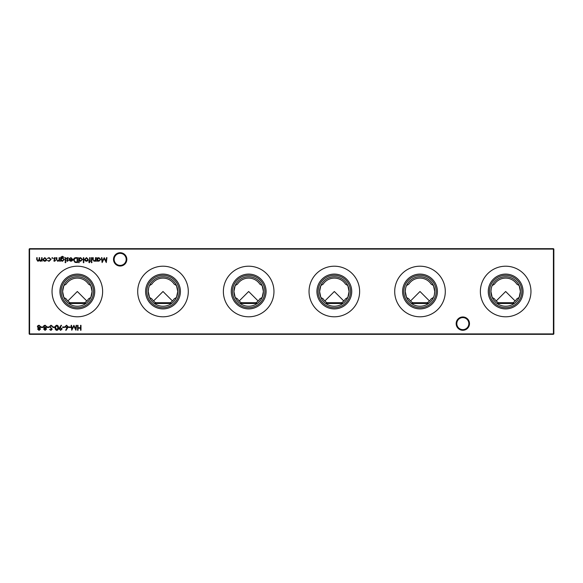 <?xml version="1.0" encoding="UTF-8"?>
<svg xmlns="http://www.w3.org/2000/svg" width="583" height="583" viewBox="0 0 583 583"><rect width="100%" height="100%" fill="white"/><g stroke="black" fill="none" stroke-linecap="round" stroke-linejoin="round"><path stroke-width="0.87" d="M498.356 302.715L512.967 302.715A13.387 13.387 0 0 0 516.881 298.809L519.147 297.439A14.735 14.735 0 0 1 514.221 303.495L497.102 303.495A14.735 14.735 0 0 1 492.183 297.439L494.45 298.809A13.387 13.387 0 0 0 498.356 302.715L497.102 303.495M412.691 302.715L427.303 302.715A13.387 13.387 0 0 0 431.216 298.809L433.482 297.439A14.735 14.735 0 0 1 428.556 303.495L411.438 303.495A14.735 14.735 0 0 1 406.511 297.439L408.785 298.809A13.387 13.387 0 0 0 412.691 302.715L411.438 303.495M327.027 302.715L341.638 302.715A13.387 13.387 0 0 0 345.551 298.809L347.818 297.439A14.735 14.735 0 0 1 342.891 303.495L325.773 303.495A14.735 14.735 0 0 1 320.847 297.439L323.12 298.809A13.387 13.387 0 0 0 327.027 302.715L325.773 303.495M241.362 302.715L255.973 302.715A13.387 13.387 0 0 0 259.88 298.809L262.153 297.439A14.735 14.735 0 0 1 257.227 303.495L240.109 303.495A14.735 14.735 0 0 1 235.182 297.439L237.449 298.809A13.387 13.387 0 0 0 241.362 302.715L240.109 303.495M155.697 302.715L170.309 302.715A13.387 13.387 0 0 0 174.215 298.809L176.489 297.439A14.735 14.735 0 0 1 171.562 303.495L154.444 303.495A14.735 14.735 0 0 1 149.518 297.439L151.784 298.809A13.387 13.387 0 0 0 155.697 302.715L154.444 303.495M70.033 302.715L84.644 302.715A13.387 13.387 0 0 0 88.55 298.809L90.817 297.439A14.735 14.735 0 0 1 85.898 303.495L68.779 303.495A14.735 14.735 0 0 1 63.853 297.439L66.119 298.809A13.387 13.387 0 0 0 70.033 302.715L68.779 303.495M456.168 323.623A6.661 6.661 0 0 1 462.829 316.963A6.661 6.661 0 0 1 469.49 323.623A6.661 6.661 0 0 1 462.829 330.284A6.661 6.661 0 0 1 456.168 323.623M468.849 323.623A6.019 6.019 0 0 0 462.829 317.604A6.019 6.019 0 0 0 456.81 323.623A6.019 6.019 0 0 0 462.829 329.643A6.019 6.019 0 0 0 468.849 323.623M113.51 259.377A6.661 6.661 0 0 1 120.171 252.716A6.661 6.661 0 0 1 126.832 259.377A6.661 6.661 0 0 1 120.171 266.037A6.661 6.661 0 0 1 113.51 259.377M126.19 259.377A6.019 6.019 0 0 0 120.171 253.357A6.019 6.019 0 0 0 114.151 259.377A6.019 6.019 0 0 0 120.171 265.396A6.019 6.019 0 0 0 126.19 259.377M505.665 307.693A16.193 16.193 0 0 1 489.472 291.5A16.193 16.193 0 0 1 505.665 275.307A16.193 16.193 0 0 1 521.858 291.5A16.193 16.193 0 0 1 505.665 307.693M505.665 306.235A14.735 14.735 0 0 1 490.93 291.5A14.735 14.735 0 0 1 505.665 276.765A14.735 14.735 0 0 1 520.4 291.5A14.735 14.735 0 0 1 505.665 306.235M505.665 308.91A17.41 17.41 0 0 1 488.255 291.5A17.41 17.41 0 0 1 505.665 274.09A17.41 17.41 0 0 1 523.075 291.5A17.41 17.41 0 0 1 505.665 308.91M492.183 285.561L494.45 284.191A13.387 13.387 0 0 1 516.881 284.191L519.147 285.561L520.4 291.5L519.147 297.439M491.258 288.396L490.93 291.5L492.183 297.439M505.665 316.795A25.295 25.295 0 0 1 480.37 291.5A25.295 25.295 0 0 1 505.665 266.205A25.295 25.295 0 0 1 530.96 291.5A25.295 25.295 0 0 1 505.665 316.795M420 307.693A16.193 16.193 0 0 1 403.808 291.5A16.193 16.193 0 0 1 420 275.307A16.193 16.193 0 0 1 436.186 291.5A16.193 16.193 0 0 1 420 307.693M420 306.235A14.735 14.735 0 0 1 405.265 291.5A14.735 14.735 0 0 1 420 276.765A14.735 14.735 0 0 1 434.736 291.5A14.735 14.735 0 0 1 420 306.235M420 308.91A17.41 17.41 0 0 1 402.583 291.5A17.41 17.41 0 0 1 420 274.09A17.41 17.41 0 0 1 437.41 291.5A17.41 17.41 0 0 1 420 308.91M406.511 285.561L408.785 284.191A13.387 13.387 0 0 1 431.216 284.191L433.482 285.561L434.736 291.5L434.401 294.604M405.593 288.396L405.265 291.5L406.511 297.439M420 316.795A25.295 25.295 0 0 1 394.706 291.5A25.295 25.295 0 0 1 420 266.205A25.295 25.295 0 0 1 445.295 291.5A25.295 25.295 0 0 1 420 316.795M334.336 307.693A16.193 16.193 0 0 1 318.143 291.5A16.193 16.193 0 0 1 334.336 275.307A16.193 16.193 0 0 1 350.521 291.5A16.193 16.193 0 0 1 334.336 307.693M334.336 306.235A14.735 14.735 0 0 1 319.601 291.5A14.735 14.735 0 0 1 334.336 276.765A14.735 14.735 0 0 1 349.064 291.5A14.735 14.735 0 0 1 334.336 306.235M334.336 308.91A17.41 17.41 0 0 1 316.919 291.5A17.41 17.41 0 0 1 334.336 274.09A17.41 17.41 0 0 1 351.746 291.5A17.41 17.41 0 0 1 334.336 308.91M320.847 297.439L319.601 291.5L320.847 285.561L323.12 284.191A13.387 13.387 0 0 1 345.551 284.191L347.818 285.561L349.064 291.5L347.818 297.439M334.336 316.795A25.295 25.295 0 0 1 309.041 291.5A25.295 25.295 0 0 1 334.336 266.205A25.295 25.295 0 0 1 359.631 291.5A25.295 25.295 0 0 1 334.336 316.795M248.664 307.693A16.193 16.193 0 0 1 232.479 291.5A16.193 16.193 0 0 1 248.664 275.307A16.193 16.193 0 0 1 264.857 291.5A16.193 16.193 0 0 1 248.664 307.693M248.664 306.235A14.735 14.735 0 0 1 233.936 291.5A14.735 14.735 0 0 1 248.664 276.765A14.735 14.735 0 0 1 263.399 291.5A14.735 14.735 0 0 1 248.664 306.235M248.664 308.91A17.41 17.41 0 0 1 231.254 291.5A17.41 17.41 0 0 1 248.664 274.09A17.41 17.41 0 0 1 266.081 291.5A17.41 17.41 0 0 1 248.664 308.91M235.182 297.439L233.936 291.5L235.182 285.561L237.449 284.191A13.387 13.387 0 0 1 259.88 284.191L262.153 285.561L263.399 291.5L262.153 297.439M248.664 316.795A25.295 25.295 0 0 1 223.369 291.5A25.295 25.295 0 0 1 248.664 266.205A25.295 25.295 0 0 1 273.959 291.5A25.295 25.295 0 0 1 248.664 316.795M163 307.693A16.193 16.193 0 0 1 146.814 291.5A16.193 16.193 0 0 1 163 275.307A16.193 16.193 0 0 1 179.192 291.5A16.193 16.193 0 0 1 163 307.693M163 306.235A14.735 14.735 0 0 1 148.264 291.5A14.735 14.735 0 0 1 163 276.765A14.735 14.735 0 0 1 177.735 291.5A14.735 14.735 0 0 1 163 306.235M163 308.91A17.41 17.41 0 0 1 145.59 291.5A17.41 17.41 0 0 1 163 274.09A17.41 17.41 0 0 1 180.417 291.5A17.41 17.41 0 0 1 163 308.91M149.518 285.561L151.784 284.191A13.387 13.387 0 0 1 174.215 284.191L176.489 285.561L177.735 291.5L176.489 297.439M148.599 288.396L148.264 291.5L149.518 297.439M163 316.795A25.295 25.295 0 0 1 137.705 291.5A25.295 25.295 0 0 1 163 266.205A25.295 25.295 0 0 1 188.294 291.5A25.295 25.295 0 0 1 163 316.795M77.335 307.693A16.193 16.193 0 0 1 61.142 291.5A16.193 16.193 0 0 1 77.335 275.307A16.193 16.193 0 0 1 93.528 291.5A16.193 16.193 0 0 1 77.335 307.693M77.335 306.235A14.735 14.735 0 0 1 62.6 291.5A14.735 14.735 0 0 1 77.335 276.765A14.735 14.735 0 0 1 92.07 291.5A14.735 14.735 0 0 1 77.335 306.235M77.335 308.91A17.41 17.41 0 0 1 59.925 291.5A17.41 17.41 0 0 1 77.335 274.09A17.41 17.41 0 0 1 94.745 291.5A17.41 17.41 0 0 1 77.335 308.91M63.853 297.439L62.6 291.5L63.853 285.561L66.119 284.191A13.387 13.387 0 0 1 88.55 284.191L90.817 285.561L92.07 291.5L90.817 297.439M77.335 316.795A25.295 25.295 0 0 1 52.04 291.5A25.295 25.295 0 0 1 77.335 266.205A25.295 25.295 0 0 1 102.63 291.5A25.295 25.295 0 0 1 77.335 316.795M67.868 300.966L77.335 291.5L86.801 300.966M153.54 300.966L163 291.5L172.466 300.966M239.205 300.966L248.664 291.5L258.131 300.966M324.869 300.966L334.336 291.5L343.795 300.966M410.534 300.966L420 291.5L429.46 300.966M496.199 300.966L505.665 291.5L515.132 300.966M49.059 261.315L47.42 260.47L49.096 260.871L50.626 259.464L49.089 258.043L47.42 258.429L49.096 257.599L51.071 259.428L49.059 261.315M54.627 261.315L53.709 260.805L55.093 260.39L53.651 258.633L54.7 257.599L55.72 258.087L54.088 258.619L55.538 260.368L54.627 261.315M61.011 260.623L60.566 261.25L60.698 257.3L62.388 256.28L64.217 257.409L62.432 256.717L61.011 258.349L62.439 257.664L64.283 259.464L62.432 261.315L61.011 260.623M65.857 262.379L65.449 262.758L65.034 262.379L65.449 262L65.857 262.379M71.024 258.043L69.311 258.59L70.973 257.599L72.773 259.442L72.365 260.645L70.958 261.315L69.515 260.608L69.129 259.362L72.336 259.362L71.024 258.043M79.128 262.693L78.69 262.693L78.69 257.664L79.128 258.284L80.592 257.599L82.465 259.464L80.585 261.315L79.128 260.557L79.128 262.693M87.829 260.718L86.459 261.315L85.096 260.718L84.608 259.442L86.459 257.599L88.317 259.442L87.829 260.718M91.844 257.664L91.844 261.25L91.4 261.25L91.4 257.664L91.844 257.664M70.543 326.976L70.543 327.478L68.656 327.478L68.656 326.976L70.543 326.976M64.502 326.976L64.502 327.478L62.614 327.478L62.614 326.976L64.502 326.976M56.821 325.212C58.06 325.54 58.606 326.4 58.468 327.792C58.613 329.184 58.06 330.044 56.821 330.372C55.574 330.051 55.006 329.191 55.13 327.792C55.006 326.393 55.574 325.533 56.821 325.212M50.998 325.212L52.485 326.283L52.069 326.531L50.998 325.715L50.036 326.546L52.171 329.227L50.961 330.372L49.657 329.541L50.051 329.242L51.013 329.869L51.734 329.249L49.591 326.538L50.998 325.212M43.681 329.096L44.374 328.069L43.426 326.764L43.798 325.751L45.102 325.212L46.764 326.728L45.795 328.069L46.509 329.111L45.073 330.372L43.681 329.096M37.64 329.096L38.332 328.069L37.385 326.764L37.757 325.751L39.061 325.212L40.723 326.728L39.753 328.069L40.467 329.111L39.032 330.372L37.64 329.096M97.376 261.25L96.938 261.25L96.938 257.664L97.376 258.284L98.84 257.599L100.713 259.464L98.826 261.315L97.376 260.586L97.376 261.25M92.027 262.379L91.626 262.758L91.21 262.379L91.626 262L92.027 262.379M80.993 325.336L80.993 330.248L80.549 330.248L80.549 328.229L78.035 328.229L78.035 330.248L77.59 330.248L77.59 325.336L78.035 325.336L78.035 327.726L80.549 327.726L80.549 325.336L80.993 325.336M553.85 249.094L29.58 249.094L29.58 333.906L553.42 333.906L553.42 248.664L553.85 249.094L553.85 333.906L553.42 334.336L29.58 334.336L29.15 333.906L29.15 249.094L29.58 248.664L553.42 248.664M42.071 257.664L42.071 261.25L41.626 260.623L40.395 261.315L39.25 260.448L37.939 261.315L36.722 259.603L36.722 257.664L37.159 257.664L37.159 259.61L38.012 260.871L39.178 259.056L39.178 257.664L39.615 257.664L39.615 259.486L40.467 260.871L41.626 259.173L41.626 257.664L42.071 257.664M95.933 257.664L95.933 261.25L95.488 261.25L95.488 260.601L94.125 261.315L92.784 259.493L92.784 257.664L93.222 257.664L93.28 260.164L94.206 260.871L95.423 259.923L95.488 257.664L95.933 257.664M106.5 257.664L106.944 257.664L106.295 262.569L104.204 258.546L102.12 262.569L101.471 257.664L101.908 257.664L102.382 261.191L104.248 257.664L106.033 261.199L106.5 257.664M42.989 326.976L42.989 327.478L41.102 327.478L41.102 326.976L42.989 326.976M49.023 326.976L49.023 327.478L47.136 327.478L47.136 326.976L49.023 326.976M54.693 326.976L54.693 327.478L52.805 327.478L52.805 326.976L54.693 326.976M59.663 327.42L61.171 325.212L61.521 325.46L60.158 327.449L62.177 328.87L60.617 330.372L59.094 328.863L59.663 327.42M67.482 328.134L66.017 330.372L65.675 330.102L66.972 328.12L65.012 326.713L66.542 325.212L68.029 326.706L67.482 328.134M76.14 325.336L76.584 325.336L75.936 330.248L73.852 326.218L71.767 330.248L71.111 325.336L71.556 325.336L72.022 328.87L73.895 325.336L75.673 328.878L76.14 325.336M89.359 262.758L88.82 262.212L89.265 262.321L89.636 261.25L88.886 261.25L88.886 260.805L89.636 260.805L89.636 257.664L90.081 257.664L90.081 260.805L90.584 261.25L90.081 261.25L89.359 262.758M83.784 257.664L83.784 262.693L83.347 262.693L83.347 257.664L83.784 257.664M76.038 257.664L77.561 257.664L77.561 262.569L75.01 262.394L73.531 260.054C73.626 258.473 74.456 257.679 76.038 257.664M67.468 261.315L66.549 260.805L67.934 260.39L66.484 258.633L67.533 257.599L68.561 258.087L66.921 258.619L68.371 260.368L67.468 261.315M65.668 257.664L65.668 261.25L65.223 261.25L65.223 257.664L65.668 257.664M59.561 257.664L59.561 261.25L59.123 260.601L57.753 261.315L56.413 259.493L56.413 257.664L56.857 257.664L56.908 260.164L57.834 260.871L59.051 259.923L59.123 257.664L59.561 257.664M52.703 258.007L52.295 258.415L51.887 258.007L52.295 257.599L52.703 258.007M46.174 260.718L44.804 261.315L43.441 260.718L42.953 259.442L44.804 257.599L46.662 259.442L46.174 260.718M84.644 302.715L85.898 303.495M170.309 302.715L171.562 303.495M255.973 302.715L257.227 303.495M341.638 302.715L342.891 303.495M427.303 302.715L428.556 303.495M512.967 302.715L514.221 303.495M29.15 249.094L29.58 248.664M553.85 333.906L553.42 334.336M29.58 334.336L29.15 333.906M97.376 259.45L98.826 260.871L100.269 259.457L98.826 258.043L97.376 259.45M38.077 329.118L39.054 329.869L40.03 329.103L39.039 328.295L38.077 329.118M37.829 326.757L39.025 327.792L40.278 326.713L39.054 325.715L37.829 326.757M44.119 329.118L45.095 329.869L46.072 329.103L45.08 328.295L44.119 329.118M43.863 326.757L45.066 327.792L46.319 326.713L45.095 325.715L43.863 326.757M56.806 329.869L58.023 327.792L56.806 325.715L55.757 326.56L55.567 327.792L56.806 329.869M61.74 328.892L60.596 327.916L59.532 328.892L60.639 329.869L61.74 328.892M65.449 326.691L66.557 327.668L67.592 326.691L66.52 325.715L65.449 326.691M85.045 259.442L86.459 260.871L87.88 259.442L86.459 258.043L85.045 259.442M79.128 259.45L80.578 260.871L82.028 259.457L80.578 258.043L79.128 259.45M77.116 262.066L77.116 258.167L75.149 258.291L73.968 260.054L75.265 261.927L77.116 262.066M72.292 259.799L69.566 259.799L70.937 260.871L72.292 259.799M61.011 259.479L62.396 260.871L63.838 259.45L62.417 258.101L61.011 259.479M43.39 259.442L44.804 260.871L46.225 259.442L44.804 258.043L43.39 259.442"/></g></svg>

